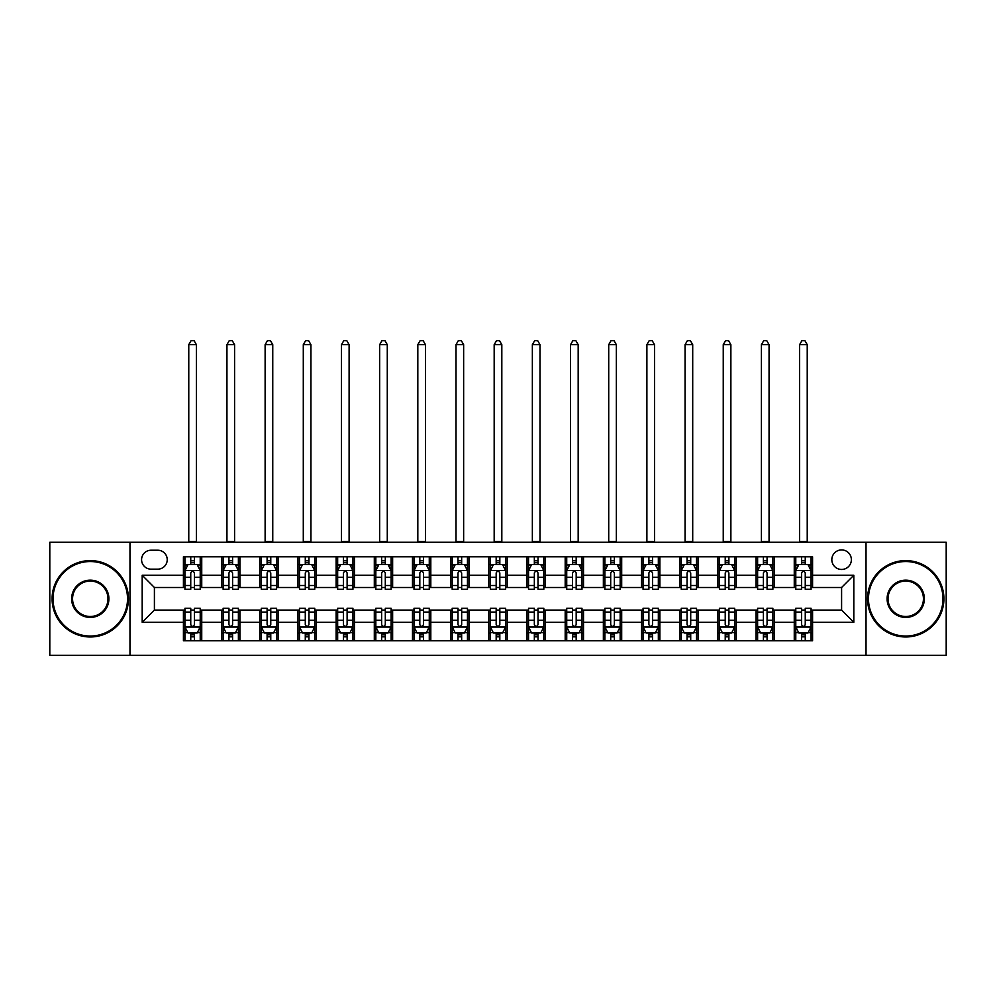 <?xml version="1.0" encoding="UTF-8"?>
<svg xmlns="http://www.w3.org/2000/svg" width="996" height="996" viewBox="0 0 996 996"><rect width="100%" height="100%" fill="white"/><g stroke="black" fill="none" stroke-linecap="round" stroke-linejoin="round"><path stroke-width="1.49" d="M841.595 549.917A9.773 9.773 0 0 0 831.822 559.69A9.773 9.773 0 0 0 841.595 569.463A9.773 9.773 0 0 0 851.368 559.69A9.773 9.773 0 0 0 841.595 549.917M866.022 655.293L946.2 655.293L946.2 542.285L866.022 542.285L866.022 655.293L129.978 655.293L129.978 542.285L49.8 542.285L49.8 655.293L129.978 655.293M151.043 569.164L157.766 569.164A9.462 9.462 0 0 0 167.228 559.69A9.462 9.462 0 0 0 157.766 550.228L151.043 550.228A9.462 9.462 0 0 0 141.581 559.69A9.462 9.462 0 0 0 151.043 569.164M866.022 542.285L129.978 542.285M183.426 622.301L142.191 622.301L142.191 575.265L183.426 575.265L183.426 587.491L154.405 587.491L154.405 610.087L183.426 610.087L183.426 640.777L812.574 640.777L812.574 610.087L841.595 610.087L841.595 587.491L812.574 587.491L812.574 575.265L853.809 575.265L853.809 622.301L812.574 622.301M812.574 575.265L812.574 556.789L183.426 556.789L183.426 575.265M794.26 556.789L794.26 587.491L795.779 587.491M801.581 587.491L805.254 587.491M811.055 587.491L812.574 587.491M794.26 587.491L772.871 587.491M756.076 556.789L756.076 587.491L757.607 587.491M763.409 587.491L767.069 587.491M756.076 587.491L734.699 587.491M717.904 556.789L717.904 587.491L719.423 587.491M725.225 587.491L728.898 587.491M717.904 587.491L696.515 587.491M679.72 556.789L679.72 587.491L681.252 587.491M687.053 587.491L690.714 587.491M679.72 587.491L658.344 587.491M641.548 556.789L641.548 587.491L643.067 587.491M648.882 587.491L652.542 587.491M641.548 587.491L620.172 587.491M603.364 556.789L603.364 587.491L604.896 587.491M610.697 587.491L614.37 587.491M603.364 587.491L581.988 587.491M565.193 556.789L565.193 587.491L566.724 587.491M572.526 587.491L576.186 587.491M565.193 587.491L543.816 587.491M527.009 556.789L527.009 587.491L528.54 587.491M534.342 587.491L538.014 587.491M527.009 587.491L505.632 587.491M488.837 556.789L488.837 587.491L490.368 587.491M496.17 587.491L499.83 587.491M488.837 587.491L467.46 587.491M450.665 556.789L450.665 587.491L452.184 587.491M457.986 587.491L461.658 587.491M450.665 587.491L429.276 587.491M412.481 556.789L412.481 587.491L414.012 587.491M419.814 587.491L423.474 587.491M412.481 587.491L391.104 587.491M374.309 556.789L374.309 587.491L375.828 587.491M381.63 587.491L385.303 587.491M374.309 587.491L352.933 587.491M336.125 556.789L336.125 587.491L337.656 587.491M343.458 587.491L347.118 587.491M336.125 587.491L314.748 587.491M297.953 556.789L297.953 587.491L299.485 587.491M305.286 587.491L308.947 587.491M297.953 587.491L276.577 587.491M259.769 556.789L259.769 587.491L261.301 587.491M267.102 587.491L270.775 587.491M259.769 587.491L238.393 587.491M221.598 556.789L221.598 587.491L223.129 587.491M228.931 587.491L232.591 587.491M221.598 587.491L200.221 587.491M183.426 587.491L184.945 587.491M190.746 587.491L194.419 587.491M183.426 610.087L184.945 610.087M190.746 610.087L194.419 610.087M200.221 610.087L201.74 610.087L201.74 640.777M223.129 610.087L201.74 610.087M228.931 610.087L232.591 610.087M238.393 610.087L239.924 610.087L239.924 640.777M261.301 610.087L239.924 610.087M267.102 610.087L270.775 610.087M276.577 610.087L278.096 610.087L278.096 640.777M299.485 610.087L278.096 610.087M305.286 610.087L308.947 610.087M314.748 610.087L316.28 610.087L316.28 640.777M337.656 610.087L316.28 610.087M343.458 610.087L347.118 610.087M352.933 610.087L354.452 610.087L354.452 640.777M375.828 610.087L354.452 610.087M381.63 610.087L385.303 610.087M391.104 610.087L392.636 610.087L392.636 640.777M414.012 610.087L392.636 610.087M419.814 610.087L423.474 610.087M429.276 610.087L430.807 610.087L430.807 640.777M452.184 610.087L430.807 610.087M457.986 610.087L461.658 610.087M467.46 610.087L468.992 610.087L468.992 640.777M490.368 610.087L468.992 610.087M496.17 610.087L499.83 610.087M505.632 610.087L507.163 610.087L507.163 640.777M528.54 610.087L507.163 610.087M534.342 610.087L538.014 610.087M543.816 610.087L545.335 610.087L545.335 640.777M566.724 610.087L545.335 610.087M572.526 610.087L576.186 610.087M581.988 610.087L583.519 610.087L583.519 640.777M604.896 610.087L583.519 610.087M610.697 610.087L614.37 610.087M620.172 610.087L621.691 610.087L621.691 640.777M643.067 610.087L621.691 610.087M648.882 610.087L652.542 610.087M658.344 610.087L659.875 610.087L659.875 640.777M681.252 610.087L659.875 610.087M687.053 610.087L690.714 610.087M696.515 610.087L698.047 610.087L698.047 640.777M719.423 610.087L698.047 610.087M725.225 610.087L728.898 610.087M734.699 610.087L736.231 610.087L736.231 640.777M757.607 610.087L736.231 610.087M763.409 610.087L767.069 610.087M772.871 610.087L774.402 610.087L774.402 640.777M795.779 610.087L774.402 610.087M801.581 610.087L805.254 610.087M811.055 610.087L812.574 610.087M201.74 556.789L201.74 587.491M183.426 564.433L184.945 564.433M190.746 564.433L194.419 564.433M200.221 564.433L201.74 564.433M183.426 633.145L184.945 633.145M190.746 633.145L194.419 633.145M200.221 633.145L201.74 633.145M221.598 610.087L221.598 640.777M239.924 556.789L239.924 587.491M221.598 564.433L223.129 564.433M228.931 564.433L232.591 564.433M238.393 564.433L239.924 564.433M221.598 633.145L223.129 633.145M228.931 633.145L232.591 633.145M238.393 633.145L239.924 633.145M259.769 610.087L259.769 640.777M259.769 633.145L261.301 633.145M267.102 633.145L270.775 633.145M276.577 633.145L278.096 633.145M278.096 556.789L278.096 587.491M259.769 564.433L261.301 564.433M267.102 564.433L270.775 564.433M276.577 564.433L278.096 564.433M297.953 610.087L297.953 640.777M297.953 633.145L299.485 633.145M305.286 633.145L308.947 633.145M314.748 633.145L316.28 633.145M316.28 556.789L316.28 587.491M297.953 564.433L299.485 564.433M305.286 564.433L308.947 564.433M314.748 564.433L316.28 564.433M336.125 610.087L336.125 640.777M336.125 633.145L337.656 633.145M343.458 633.145L347.118 633.145M352.933 633.145L354.452 633.145M354.452 556.789L354.452 587.491M336.125 564.433L337.656 564.433M343.458 564.433L347.118 564.433M352.933 564.433L354.452 564.433M374.309 610.087L374.309 640.777M374.309 633.145L375.828 633.145M381.63 633.145L385.303 633.145M391.104 633.145L392.636 633.145M392.636 556.789L392.636 587.491M374.309 564.433L375.828 564.433M381.63 564.433L385.303 564.433M391.104 564.433L392.636 564.433M412.481 610.087L412.481 640.777M412.481 633.145L414.012 633.145M419.814 633.145L423.474 633.145M429.276 633.145L430.807 633.145M430.807 556.789L430.807 587.491M412.481 564.433L414.012 564.433M419.814 564.433L423.474 564.433M429.276 564.433L430.807 564.433M450.665 610.087L450.665 640.777M450.665 633.145L452.184 633.145M457.986 633.145L461.658 633.145M467.46 633.145L468.992 633.145M468.992 556.789L468.992 587.491M450.665 564.433L452.184 564.433M457.986 564.433L461.658 564.433M467.46 564.433L468.992 564.433M488.837 610.087L488.837 640.777M488.837 633.145L490.368 633.145M496.17 633.145L499.83 633.145M505.632 633.145L507.163 633.145M507.163 556.789L507.163 587.491M488.837 564.433L490.368 564.433M496.17 564.433L499.83 564.433M505.632 564.433L507.163 564.433M527.009 610.087L527.009 640.777M527.009 633.145L528.54 633.145M534.342 633.145L538.014 633.145M543.816 633.145L545.335 633.145M545.335 556.789L545.335 587.491M527.009 564.433L528.54 564.433M534.342 564.433L538.014 564.433M543.816 564.433L545.335 564.433M565.193 610.087L565.193 640.777M565.193 633.145L566.724 633.145M572.526 633.145L576.186 633.145M581.988 633.145L583.519 633.145M583.519 556.789L583.519 587.491M565.193 564.433L566.724 564.433M572.526 564.433L576.186 564.433M581.988 564.433L583.519 564.433M603.364 610.087L603.364 640.777M603.364 633.145L604.896 633.145M610.697 633.145L614.37 633.145M620.172 633.145L621.691 633.145M621.691 556.789L621.691 587.491M603.364 564.433L604.896 564.433M610.697 564.433L614.37 564.433M620.172 564.433L621.691 564.433M641.548 610.087L641.548 640.777M641.548 633.145L643.067 633.145M648.882 633.145L652.542 633.145M658.344 633.145L659.875 633.145M659.875 556.789L659.875 587.491M641.548 564.433L643.067 564.433M648.882 564.433L652.542 564.433M658.344 564.433L659.875 564.433M679.72 610.087L679.72 640.777M679.72 633.145L681.252 633.145M687.053 633.145L690.714 633.145M696.515 633.145L698.047 633.145M698.047 556.789L698.047 587.491M679.72 564.433L681.252 564.433M687.053 564.433L690.714 564.433M696.515 564.433L698.047 564.433M717.904 610.087L717.904 640.777M717.904 633.145L719.423 633.145M725.225 633.145L728.898 633.145M734.699 633.145L736.231 633.145M736.231 556.789L736.231 587.491M717.904 564.433L719.423 564.433M725.225 564.433L728.898 564.433M734.699 564.433L736.231 564.433M756.076 610.087L756.076 640.777M756.076 633.145L757.607 633.145M763.409 633.145L767.069 633.145M772.871 633.145L774.402 633.145M774.402 556.789L774.402 587.491M756.076 564.433L757.607 564.433M763.409 564.433L767.069 564.433M772.871 564.433L774.402 564.433M794.26 610.087L794.26 640.777M794.26 633.145L795.779 633.145M801.581 633.145L805.254 633.145M811.055 633.145L812.574 633.145M794.26 564.433L795.779 564.433M801.581 564.433L805.254 564.433M811.055 564.433L812.574 564.433M154.405 587.491L142.191 575.265M154.405 610.087L142.191 622.301M853.809 575.265L841.595 587.491M853.809 622.301L841.595 610.087M194.419 560.76L190.746 560.76M200.221 585.486L194.419 585.486L194.419 589.321L200.221 589.321L200.221 570.696L197.158 564.583L188.007 564.583L184.945 570.696L184.945 589.321L190.746 589.321L190.746 585.486L184.945 585.486M184.945 570.696L184.945 556.789M200.221 570.696L200.221 556.789M190.746 564.583L190.746 556.789M194.419 556.789L194.419 564.583M194.419 585.486L194.419 572.974C193.199 570.621 191.979 570.621 190.746 572.974L190.746 585.486M188.767 542.285L188.767 344.678L196.399 344.678L194.108 340.707L191.058 340.707L188.767 344.678M196.399 542.285L196.399 344.678M190.746 636.818L194.419 636.818M184.945 612.079L190.746 612.079L190.746 608.257L184.945 608.257L184.945 626.882L188.007 632.995L197.158 632.995L200.221 626.882L200.221 608.257L194.419 608.257L194.419 612.079L200.221 612.079M200.221 626.882L200.221 640.777M184.945 626.882L184.945 640.777M194.419 632.995L194.419 640.777M190.746 640.777L190.746 632.995M190.746 612.079L190.746 624.592C191.967 626.945 193.187 626.945 194.419 624.592L194.419 612.079M232.591 560.76L228.931 560.76M238.393 585.486L232.591 585.486L232.591 589.321L238.393 589.321L238.393 570.696L235.342 564.583L226.179 564.583L223.129 570.696L223.129 589.321L228.931 589.321L228.931 585.486L223.129 585.486M223.129 570.696L223.129 556.789M238.393 570.696L238.393 556.789M228.931 564.583L228.931 556.789M232.591 556.789L232.591 564.583M232.591 585.486L232.591 572.974C231.371 570.621 230.151 570.621 228.931 572.974L228.931 585.486M226.939 542.285L226.939 344.678L234.583 344.678L232.292 340.707L229.229 340.707L226.939 344.678M234.583 542.285L234.583 344.678M270.775 560.76L267.102 560.76M276.577 585.486L270.775 585.486L270.775 589.321L276.577 589.321L276.577 570.696L273.514 564.583L264.351 564.583L261.301 570.696L261.301 589.321L267.102 589.321L267.102 585.486L261.301 585.486M261.301 570.696L261.301 556.789M276.577 570.696L276.577 556.789M267.102 564.583L267.102 556.789M270.775 556.789L270.775 564.583M270.775 585.486L270.775 572.974C269.555 570.621 268.322 570.621 267.102 572.974L267.102 585.486M265.123 542.285L265.123 344.678L272.755 344.678L270.464 340.707L267.414 340.707L265.123 344.678M272.755 542.285L272.755 344.678M308.947 560.76L305.286 560.76M314.748 585.486L308.947 585.486L308.947 589.321L314.748 589.321L314.748 570.696L311.698 564.583L302.535 564.583L299.485 570.696L299.485 589.321L305.286 589.321L305.286 585.486L299.485 585.486M299.485 570.696L299.485 556.789M314.748 570.696L314.748 556.789M305.286 564.583L305.286 556.789M308.947 556.789L308.947 564.583M308.947 585.486L308.947 572.974C307.727 570.621 306.507 570.621 305.286 572.974L305.286 585.486M303.294 542.285L303.294 344.678L310.926 344.678L308.636 340.707L305.585 340.707L303.294 344.678M310.926 542.285L310.926 344.678M228.931 636.818L232.591 636.818M223.129 612.079L228.931 612.079L228.931 608.257L223.129 608.257L223.129 626.882L226.179 632.995L235.342 632.995L238.393 626.882L238.393 608.257L232.591 608.257L232.591 612.079L238.393 612.079M238.393 626.882L238.393 640.777M223.129 626.882L223.129 640.777M232.591 632.995L232.591 640.777M228.931 640.777L228.931 632.995M228.931 612.079L228.931 624.592C230.151 626.945 231.371 626.945 232.591 624.592L232.591 612.079M267.102 636.818L270.775 636.818M261.301 612.079L267.102 612.079L267.102 608.257L261.301 608.257L261.301 626.882L264.351 632.995L273.514 632.995L276.577 626.882L276.577 608.257L270.775 608.257L270.775 612.079L276.577 612.079M276.577 626.882L276.577 640.777M261.301 626.882L261.301 640.777M270.775 632.995L270.775 640.777M267.102 640.777L267.102 632.995M267.102 612.079L267.102 624.592C268.322 626.945 269.543 626.945 270.775 624.592L270.775 612.079M305.286 636.818L308.947 636.818M299.485 612.079L305.286 612.079L305.286 608.257L299.485 608.257L299.485 626.882L302.535 632.995L311.698 632.995L314.748 626.882L314.748 608.257L308.947 608.257L308.947 612.079L314.748 612.079M314.748 626.882L314.748 640.777M299.485 626.882L299.485 640.777M308.947 632.995L308.947 640.777M305.286 640.777L305.286 632.995M305.286 612.079L305.286 624.592C306.507 626.945 307.727 626.945 308.947 624.592L308.947 612.079M347.118 560.76L343.458 560.76M352.933 585.486L347.118 585.486L347.118 589.321L352.933 589.321L352.933 570.696L349.87 564.583L340.707 564.583L337.656 570.696L337.656 589.321L343.458 589.321L343.458 585.486L337.656 585.486M337.656 570.696L337.656 556.789M352.933 570.696L352.933 556.789M343.458 564.583L343.458 556.789M347.118 556.789L347.118 564.583M347.118 585.486L347.118 572.974C345.898 570.621 344.678 570.621 343.458 572.974L343.458 585.486M341.479 542.285L341.479 344.678L349.11 344.678L346.82 340.707L343.769 340.707L341.479 344.678M349.11 542.285L349.11 344.678M343.458 636.818L347.118 636.818M337.656 612.079L343.458 612.079L343.458 608.257L337.656 608.257L337.656 626.882L340.707 632.995L349.87 632.995L352.933 626.882L352.933 608.257L347.118 608.257L347.118 612.079L352.933 612.079M352.933 626.882L352.933 640.777M337.656 626.882L337.656 640.777M347.118 632.995L347.118 640.777M343.458 640.777L343.458 632.995M343.458 612.079L343.458 624.592C344.678 626.945 345.898 626.945 347.118 624.592L347.118 612.079M90.263 561.532A37.263 37.263 0 0 0 53.012 598.783A37.263 37.263 0 0 0 90.263 636.046A37.263 37.263 0 0 0 127.525 598.783A37.263 37.263 0 0 0 90.263 561.532M90.263 636.967A38.172 38.172 0 0 1 52.091 598.783A38.172 38.172 0 0 1 90.263 560.611A38.172 38.172 0 0 1 128.447 598.783A38.172 38.172 0 0 1 90.263 636.967M90.263 580.158A18.625 18.625 0 0 1 108.9 598.783A18.625 18.625 0 0 1 90.263 617.42A18.625 18.625 0 0 1 71.637 598.783A18.625 18.625 0 0 1 90.263 580.158M90.263 616.499A17.716 17.716 0 0 0 107.979 598.783A17.716 17.716 0 0 0 90.263 581.079A17.716 17.716 0 0 0 72.559 598.783A17.716 17.716 0 0 0 90.263 616.499M905.738 561.532A37.263 37.263 0 0 0 868.475 598.783A37.263 37.263 0 0 0 905.738 636.046A37.263 37.263 0 0 0 942.988 598.783A37.263 37.263 0 0 0 905.738 561.532M905.738 636.967A38.172 38.172 0 0 1 867.553 598.783A38.172 38.172 0 0 1 905.738 560.611A38.172 38.172 0 0 1 943.909 598.783A38.172 38.172 0 0 1 905.738 636.967M905.738 580.158A18.625 18.625 0 0 1 924.363 598.783A18.625 18.625 0 0 1 905.738 617.42A18.625 18.625 0 0 1 887.1 598.783A18.625 18.625 0 0 1 905.738 580.158M905.738 616.499A17.716 17.716 0 0 0 923.441 598.783A17.716 17.716 0 0 0 905.738 581.079A17.716 17.716 0 0 0 888.021 598.783A17.716 17.716 0 0 0 905.738 616.499M385.303 560.76L381.63 560.76M391.104 585.486L385.303 585.486L385.303 589.321L391.104 589.321L391.104 570.696L388.054 564.583L378.891 564.583L375.828 570.696L375.828 589.321L381.63 589.321L381.63 585.486L375.828 585.486M375.828 570.696L375.828 556.789M391.104 570.696L391.104 556.789M381.63 564.583L381.63 556.789M385.303 556.789L385.303 564.583M385.303 585.486L385.303 572.974C384.083 570.621 382.862 570.621 381.63 572.974L381.63 585.486M379.65 542.285L379.65 344.678L387.282 344.678L384.991 340.707L381.941 340.707L379.65 344.678M387.282 542.285L387.282 344.678M381.63 636.818L385.303 636.818M375.828 612.079L381.63 612.079L381.63 608.257L375.828 608.257L375.828 626.882L378.891 632.995L388.054 632.995L391.104 626.882L391.104 608.257L385.303 608.257L385.303 612.079L391.104 612.079M391.104 626.882L391.104 640.777M375.828 626.882L375.828 640.777M385.303 632.995L385.303 640.777M381.63 640.777L381.63 632.995M381.63 612.079L381.63 624.592C382.85 626.945 384.083 626.945 385.303 624.592L385.303 612.079M423.474 560.76L419.814 560.76M429.276 585.486L423.474 585.486L423.474 589.321L429.276 589.321L429.276 570.696L426.226 564.583L417.063 564.583L414.012 570.696L414.012 589.321L419.814 589.321L419.814 585.486L414.012 585.486M414.012 570.696L414.012 556.789M429.276 570.696L429.276 556.789M419.814 564.583L419.814 556.789M423.474 556.789L423.474 564.583M423.474 585.486L423.474 572.974C422.254 570.621 421.034 570.621 419.814 572.974L419.814 585.486M417.822 542.285L417.822 344.678L425.466 344.678L423.175 340.707L420.113 340.707L417.822 344.678M425.466 542.285L425.466 344.678M419.814 636.818L423.474 636.818M414.012 612.079L419.814 612.079L419.814 608.257L414.012 608.257L414.012 626.882L417.063 632.995L426.226 632.995L429.276 626.882L429.276 608.257L423.474 608.257L423.474 612.079L429.276 612.079M429.276 626.882L429.276 640.777M414.012 626.882L414.012 640.777M423.474 632.995L423.474 640.777M419.814 640.777L419.814 632.995M419.814 612.079L419.814 624.592C421.034 626.945 422.254 626.945 423.474 624.592L423.474 612.079M461.658 560.76L457.986 560.76M467.46 585.486L461.658 585.486L461.658 589.321L467.46 589.321L467.46 570.696L464.41 564.583L455.247 564.583L452.184 570.696L452.184 589.321L457.986 589.321L457.986 585.486L452.184 585.486M452.184 570.696L452.184 556.789M467.46 570.696L467.46 556.789M457.986 564.583L457.986 556.789M461.658 556.789L461.658 564.583M461.658 585.486L461.658 572.974C460.438 570.621 459.218 570.621 457.986 572.974L457.986 585.486M456.006 542.285L456.006 344.678L463.638 344.678L461.347 340.707L458.297 340.707L456.006 344.678M463.638 542.285L463.638 344.678M457.986 636.818L461.658 636.818M452.184 612.079L457.986 612.079L457.986 608.257L452.184 608.257L452.184 626.882L455.247 632.995L464.41 632.995L467.46 626.882L467.46 608.257L461.658 608.257L461.658 612.079L467.46 612.079M467.46 626.882L467.46 640.777M452.184 626.882L452.184 640.777M461.658 632.995L461.658 640.777M457.986 640.777L457.986 632.995M457.986 612.079L457.986 624.592C459.206 626.945 460.426 626.945 461.658 624.592L461.658 612.079M499.83 560.76L496.17 560.76M505.632 585.486L499.83 585.486L499.83 589.321L505.632 589.321L505.632 570.696L502.582 564.583L493.418 564.583L490.368 570.696L490.368 589.321L496.17 589.321L496.17 585.486L490.368 585.486M490.368 570.696L490.368 556.789M505.632 570.696L505.632 556.789M496.17 564.583L496.17 556.789M499.83 556.789L499.83 564.583M499.83 585.486L499.83 572.974C498.61 570.621 497.39 570.621 496.17 572.974L496.17 585.486M494.178 542.285L494.178 344.678L501.822 344.678L499.531 340.707L496.469 340.707L494.178 344.678M501.822 542.285L501.822 344.678M496.17 636.818L499.83 636.818M490.368 612.079L496.17 612.079L496.17 608.257L490.368 608.257L490.368 626.882L493.418 632.995L502.582 632.995L505.632 626.882L505.632 608.257L499.83 608.257L499.83 612.079L505.632 612.079M505.632 626.882L505.632 640.777M490.368 626.882L490.368 640.777M499.83 632.995L499.83 640.777M496.17 640.777L496.17 632.995M496.17 612.079L496.17 624.592C497.39 626.945 498.61 626.945 499.83 624.592L499.83 612.079M538.014 560.76L534.342 560.76M543.816 585.486L538.014 585.486L538.014 589.321L543.816 589.321L543.816 570.696L540.753 564.583L531.59 564.583L528.54 570.696L528.54 589.321L534.342 589.321L534.342 585.486L528.54 585.486M528.54 570.696L528.54 556.789M543.816 570.696L543.816 556.789M534.342 564.583L534.342 556.789M538.014 556.789L538.014 564.583M538.014 585.486L538.014 572.974C536.794 570.621 535.574 570.621 534.342 572.974L534.342 585.486M532.362 542.285L532.362 344.678L539.994 344.678L537.703 340.707L534.653 340.707L532.362 344.678M539.994 542.285L539.994 344.678M534.342 636.818L538.014 636.818M528.54 612.079L534.342 612.079L534.342 608.257L528.54 608.257L528.54 626.882L531.59 632.995L540.753 632.995L543.816 626.882L543.816 608.257L538.014 608.257L538.014 612.079L543.816 612.079M543.816 626.882L543.816 640.777M528.54 626.882L528.54 640.777M538.014 632.995L538.014 640.777M534.342 640.777L534.342 632.995M534.342 612.079L534.342 624.592C535.562 626.945 536.782 626.945 538.014 624.592L538.014 612.079M576.186 560.76L572.526 560.76M581.988 585.486L576.186 585.486L576.186 589.321L581.988 589.321L581.988 570.696L578.937 564.583L569.774 564.583L566.724 570.696L566.724 589.321L572.526 589.321L572.526 585.486L566.724 585.486M566.724 570.696L566.724 556.789M581.988 570.696L581.988 556.789M572.526 564.583L572.526 556.789M576.186 556.789L576.186 564.583M576.186 585.486L576.186 572.974C574.966 570.621 573.746 570.621 572.526 572.974L572.526 585.486M570.534 542.285L570.534 344.678L578.178 344.678L575.887 340.707L572.825 340.707L570.534 344.678M578.178 542.285L578.178 344.678M572.526 636.818L576.186 636.818M566.724 612.079L572.526 612.079L572.526 608.257L566.724 608.257L566.724 626.882L569.774 632.995L578.937 632.995L581.988 626.882L581.988 608.257L576.186 608.257L576.186 612.079L581.988 612.079M581.988 626.882L581.988 640.777M566.724 626.882L566.724 640.777M576.186 632.995L576.186 640.777M572.526 640.777L572.526 632.995M572.526 612.079L572.526 624.592C573.746 626.945 574.966 626.945 576.186 624.592L576.186 612.079M614.37 560.76L610.697 560.76M620.172 585.486L614.37 585.486L614.37 589.321L620.172 589.321L620.172 570.696L617.109 564.583L607.946 564.583L604.896 570.696L604.896 589.321L610.697 589.321L610.697 585.486L604.896 585.486M604.896 570.696L604.896 556.789M620.172 570.696L620.172 556.789M610.697 564.583L610.697 556.789M614.37 556.789L614.37 564.583M614.37 585.486L614.37 572.974C613.15 570.621 611.918 570.621 610.697 572.974L610.697 585.486M608.718 542.285L608.718 344.678L616.35 344.678L614.059 340.707L611.009 340.707L608.718 344.678M616.35 542.285L616.35 344.678M610.697 636.818L614.37 636.818M604.896 612.079L610.697 612.079L610.697 608.257L604.896 608.257L604.896 626.882L607.946 632.995L617.109 632.995L620.172 626.882L620.172 608.257L614.37 608.257L614.37 612.079L620.172 612.079M620.172 626.882L620.172 640.777M604.896 626.882L604.896 640.777M614.37 632.995L614.37 640.777M610.697 640.777L610.697 632.995M610.697 612.079L610.697 624.592C611.918 626.945 613.138 626.945 614.37 624.592L614.37 612.079M652.542 560.76L648.882 560.76M658.344 585.486L652.542 585.486L652.542 589.321L658.344 589.321L658.344 570.696L655.293 564.583L646.13 564.583L643.067 570.696L643.067 589.321L648.882 589.321L648.882 585.486L643.067 585.486M643.067 570.696L643.067 556.789M658.344 570.696L658.344 556.789M648.882 564.583L648.882 556.789M652.542 556.789L652.542 564.583M652.542 585.486L652.542 572.974C651.322 570.621 650.102 570.621 648.882 572.974L648.882 585.486M646.89 542.285L646.89 344.678L654.521 344.678L652.231 340.707L649.18 340.707L646.89 344.678M654.521 542.285L654.521 344.678M648.882 636.818L652.542 636.818M643.067 612.079L648.882 612.079L648.882 608.257L643.067 608.257L643.067 626.882L646.13 632.995L655.293 632.995L658.344 626.882L658.344 608.257L652.542 608.257L652.542 612.079L658.344 612.079M658.344 626.882L658.344 640.777M643.067 626.882L643.067 640.777M652.542 632.995L652.542 640.777M648.882 640.777L648.882 632.995M648.882 612.079L648.882 624.592C650.102 626.945 651.322 626.945 652.542 624.592L652.542 612.079M690.714 560.76L687.053 560.76M696.515 585.486L690.714 585.486L690.714 589.321L696.515 589.321L696.515 570.696L693.465 564.583L684.302 564.583L681.252 570.696L681.252 589.321L687.053 589.321L687.053 585.486L681.252 585.486M681.252 570.696L681.252 556.789M696.515 570.696L696.515 556.789M687.053 564.583L687.053 556.789M690.714 556.789L690.714 564.583M690.714 585.486L690.714 572.974C689.493 570.621 688.273 570.621 687.053 572.974L687.053 585.486M685.074 542.285L685.074 344.678L692.706 344.678L690.415 340.707L687.365 340.707L685.074 344.678M692.706 542.285L692.706 344.678M687.053 636.818L690.714 636.818M681.252 612.079L687.053 612.079L687.053 608.257L681.252 608.257L681.252 626.882L684.302 632.995L693.465 632.995L696.515 626.882L696.515 608.257L690.714 608.257L690.714 612.079L696.515 612.079M696.515 626.882L696.515 640.777M681.252 626.882L681.252 640.777M690.714 632.995L690.714 640.777M687.053 640.777L687.053 632.995M687.053 612.079L687.053 624.592C688.273 626.945 689.493 626.945 690.714 624.592L690.714 612.079M728.898 560.76L725.225 560.76M734.699 585.486L728.898 585.486L728.898 589.321L734.699 589.321L734.699 570.696L731.649 564.583L722.486 564.583L719.423 570.696L719.423 589.321L725.225 589.321L725.225 585.486L719.423 585.486M719.423 570.696L719.423 556.789M734.699 570.696L734.699 556.789M725.225 564.583L725.225 556.789M728.898 556.789L728.898 564.583M728.898 585.486L728.898 572.974C727.678 570.621 726.458 570.621 725.225 572.974L725.225 585.486M723.245 542.285L723.245 344.678L730.877 344.678L728.586 340.707L725.536 340.707L723.245 344.678M730.877 542.285L730.877 344.678M725.225 636.818L728.898 636.818M719.423 612.079L725.225 612.079L725.225 608.257L719.423 608.257L719.423 626.882L722.486 632.995L731.649 632.995L734.699 626.882L734.699 608.257L728.898 608.257L728.898 612.079L734.699 612.079M734.699 626.882L734.699 640.777M719.423 626.882L719.423 640.777M728.898 632.995L728.898 640.777M725.225 640.777L725.225 632.995M725.225 612.079L725.225 624.592C726.445 626.945 727.678 626.945 728.898 624.592L728.898 612.079M767.069 560.76L763.409 560.76M772.871 585.486L767.069 585.486L767.069 589.321L772.871 589.321L772.871 570.696L769.821 564.583L760.658 564.583L757.607 570.696L757.607 589.321L763.409 589.321L763.409 585.486L757.607 585.486M757.607 570.696L757.607 556.789M772.871 570.696L772.871 556.789M763.409 564.583L763.409 556.789M767.069 556.789L767.069 564.583M767.069 585.486L767.069 572.974C765.849 570.621 764.629 570.621 763.409 572.974L763.409 585.486M761.417 542.285L761.417 344.678L769.061 344.678L766.771 340.707L763.708 340.707L761.417 344.678M769.061 542.285L769.061 344.678M763.409 636.818L767.069 636.818M757.607 612.079L763.409 612.079L763.409 608.257L757.607 608.257L757.607 626.882L760.658 632.995L769.821 632.995L772.871 626.882L772.871 608.257L767.069 608.257L767.069 612.079L772.871 612.079M772.871 626.882L772.871 640.777M757.607 626.882L757.607 640.777M767.069 632.995L767.069 640.777M763.409 640.777L763.409 632.995M763.409 612.079L763.409 624.592C764.629 626.945 765.849 626.945 767.069 624.592L767.069 612.079M805.254 560.76L801.581 560.76M811.055 585.486L805.254 585.486L805.254 589.321L811.055 589.321L811.055 570.696L807.993 564.583L798.842 564.583L795.779 570.696L795.779 589.321L801.581 589.321L801.581 585.486L795.779 585.486M795.779 570.696L795.779 556.789M811.055 570.696L811.055 556.789M801.581 564.583L801.581 556.789M805.254 556.789L805.254 564.583M805.254 585.486L805.254 572.974C804.033 570.621 802.813 570.621 801.581 572.974L801.581 585.486M799.601 542.285L799.601 344.678L807.233 344.678L804.942 340.707L801.892 340.707L799.601 344.678M807.233 542.285L807.233 344.678M801.581 636.818L805.254 636.818M795.779 612.079L801.581 612.079L801.581 608.257L795.779 608.257L795.779 626.882L798.842 632.995L807.993 632.995L811.055 626.882L811.055 608.257L805.254 608.257L805.254 612.079L811.055 612.079M811.055 626.882L811.055 640.777M795.779 626.882L795.779 640.777M805.254 632.995L805.254 640.777M801.581 640.777L801.581 632.995M801.581 612.079L801.581 624.592C802.801 626.945 804.021 626.945 805.254 624.592L805.254 612.079M221.598 622.301L201.74 622.301M221.598 575.265L201.74 575.265M259.769 575.265L239.924 575.265M259.769 622.301L239.924 622.301M297.953 575.265L278.096 575.265M297.953 622.301L278.096 622.301M336.125 575.265L316.28 575.265M336.125 622.301L316.28 622.301M374.309 575.265L354.452 575.265M374.309 622.301L354.452 622.301M412.481 575.265L392.636 575.265M412.481 622.301L392.636 622.301M450.665 575.265L430.807 575.265M450.665 622.301L430.807 622.301M488.837 575.265L468.992 575.265M488.837 622.301L468.992 622.301M527.009 575.265L507.163 575.265M527.009 622.301L507.163 622.301M565.193 575.265L545.335 575.265M565.193 622.301L545.335 622.301M603.364 575.265L583.519 575.265M603.364 622.301L583.519 622.301M641.548 575.265L621.691 575.265M641.548 622.301L621.691 622.301M679.72 575.265L659.875 575.265M679.72 622.301L659.875 622.301M717.904 575.265L698.047 575.265M717.904 622.301L698.047 622.301M756.076 575.265L736.231 575.265M756.076 622.301L736.231 622.301M794.26 575.265L774.402 575.265M794.26 622.301L774.402 622.301M200.146 570.534L185.019 570.534M184.945 564.944L187.821 564.944M197.345 564.944L200.221 564.944M190.746 577.307L184.945 577.307M200.221 577.307L194.419 577.307M194.419 562.703L190.746 562.703M188.767 541.525L196.399 541.525M185.019 627.044L200.146 627.044M200.221 632.622L197.345 632.622M187.821 632.622L184.945 632.622M194.419 620.271L200.221 620.271M184.945 620.271L190.746 620.271M190.746 634.863L194.419 634.863M238.318 570.534L223.204 570.534M223.129 564.944L225.992 564.944M235.529 564.944L238.393 564.944M228.931 577.307L223.129 577.307M238.393 577.307L232.591 577.307M232.591 562.703L228.931 562.703M226.939 541.525L234.583 541.525M276.502 570.534L261.375 570.534M261.301 564.944L264.177 564.944M273.701 564.944L276.577 564.944M267.102 577.307L261.301 577.307M276.577 577.307L270.775 577.307M270.775 562.703L267.102 562.703M265.123 541.525L272.755 541.525M314.674 570.534L299.559 570.534M299.485 564.944L302.348 564.944M311.873 564.944L314.748 564.944M305.286 577.307L299.485 577.307M314.748 577.307L308.947 577.307M308.947 562.703L305.286 562.703M303.294 541.525L310.926 541.525M223.204 627.044L238.318 627.044M238.393 632.622L235.529 632.622M225.992 632.622L223.129 632.622M232.591 620.271L238.393 620.271M223.129 620.271L228.931 620.271M228.931 634.863L232.591 634.863M261.375 627.044L276.502 627.044M276.577 632.622L273.701 632.622M264.177 632.622L261.301 632.622M270.775 620.271L276.577 620.271M261.301 620.271L267.102 620.271M267.102 634.863L270.775 634.863M299.559 627.044L314.674 627.044M314.748 632.622L311.873 632.622M302.348 632.622L299.485 632.622M308.947 620.271L314.748 620.271M299.485 620.271L305.286 620.271M305.286 634.863L308.947 634.863M352.845 570.534L337.731 570.534M337.656 564.944L340.532 564.944M350.057 564.944L352.933 564.944M343.458 577.307L337.656 577.307M352.933 577.307L347.118 577.307M347.118 562.703L343.458 562.703M341.479 541.525L349.11 541.525M337.731 627.044L352.845 627.044M352.933 632.622L350.057 632.622M340.532 632.622L337.656 632.622M347.118 620.271L352.933 620.271M337.656 620.271L343.458 620.271M343.458 634.863L347.118 634.863M391.03 570.534L375.915 570.534M375.828 564.944L378.704 564.944M388.228 564.944L391.104 564.944M381.63 577.307L375.828 577.307M391.104 577.307L385.303 577.307M385.303 562.703L381.63 562.703M379.65 541.525L387.282 541.525M375.915 627.044L391.03 627.044M391.104 632.622L388.228 632.622M378.704 632.622L375.828 632.622M385.303 620.271L391.104 620.271M375.828 620.271L381.63 620.271M381.63 634.863L385.303 634.863M429.201 570.534L414.087 570.534M414.012 564.944L416.876 564.944M426.413 564.944L429.276 564.944M419.814 577.307L414.012 577.307M429.276 577.307L423.474 577.307M423.474 562.703L419.814 562.703M417.822 541.525L425.466 541.525M414.087 627.044L429.201 627.044M429.276 632.622L426.413 632.622M416.876 632.622L414.012 632.622M423.474 620.271L429.276 620.271M414.012 620.271L419.814 620.271M419.814 634.863L423.474 634.863M467.385 570.534L452.259 570.534M452.184 564.944L455.06 564.944M464.584 564.944L467.46 564.944M457.986 577.307L452.184 577.307M467.46 577.307L461.658 577.307M461.658 562.703L457.986 562.703M456.006 541.525L463.638 541.525M452.259 627.044L467.385 627.044M467.46 632.622L464.584 632.622M455.06 632.622L452.184 632.622M461.658 620.271L467.46 620.271M452.184 620.271L457.986 620.271M457.986 634.863L461.658 634.863M505.557 570.534L490.443 570.534M490.368 564.944L493.232 564.944M502.768 564.944L505.632 564.944M496.17 577.307L490.368 577.307M505.632 577.307L499.83 577.307M499.83 562.703L496.17 562.703M494.178 541.525L501.822 541.525M490.443 627.044L505.557 627.044M505.632 632.622L502.768 632.622M493.232 632.622L490.368 632.622M499.83 620.271L505.632 620.271M490.368 620.271L496.17 620.271M496.17 634.863L499.83 634.863M543.741 570.534L528.615 570.534M528.54 564.944L531.416 564.944M540.94 564.944L543.816 564.944M534.342 577.307L528.54 577.307M543.816 577.307L538.014 577.307M538.014 562.703L534.342 562.703M532.362 541.525L539.994 541.525M528.615 627.044L543.741 627.044M543.816 632.622L540.94 632.622M531.416 632.622L528.54 632.622M538.014 620.271L543.816 620.271M528.54 620.271L534.342 620.271M534.342 634.863L538.014 634.863M581.913 570.534L566.799 570.534M566.724 564.944L569.588 564.944M579.124 564.944L581.988 564.944M572.526 577.307L566.724 577.307M581.988 577.307L576.186 577.307M576.186 562.703L572.526 562.703M570.534 541.525L578.178 541.525M566.799 627.044L581.913 627.044M581.988 632.622L579.124 632.622M569.588 632.622L566.724 632.622M576.186 620.271L581.988 620.271M566.724 620.271L572.526 620.271M572.526 634.863L576.186 634.863M620.085 570.534L604.97 570.534M604.896 564.944L607.772 564.944M617.296 564.944L620.172 564.944M610.697 577.307L604.896 577.307M620.172 577.307L614.37 577.307M614.37 562.703L610.697 562.703M608.718 541.525L616.35 541.525M604.97 627.044L620.085 627.044M620.172 632.622L617.296 632.622M607.772 632.622L604.896 632.622M614.37 620.271L620.172 620.271M604.896 620.271L610.697 620.271M610.697 634.863L614.37 634.863M658.269 570.534L643.155 570.534M643.067 564.944L645.943 564.944M655.468 564.944L658.344 564.944M648.882 577.307L643.067 577.307M658.344 577.307L652.542 577.307M652.542 562.703L648.882 562.703M646.89 541.525L654.521 541.525M643.155 627.044L658.269 627.044M658.344 632.622L655.468 632.622M645.943 632.622L643.067 632.622M652.542 620.271L658.344 620.271M643.067 620.271L648.882 620.271M648.882 634.863L652.542 634.863M696.441 570.534L681.326 570.534M681.252 564.944L684.128 564.944M693.652 564.944L696.515 564.944M687.053 577.307L681.252 577.307M696.515 577.307L690.714 577.307M690.714 562.703L687.053 562.703M685.074 541.525L692.706 541.525M681.326 627.044L696.441 627.044M696.515 632.622L693.652 632.622M684.128 632.622L681.252 632.622M690.714 620.271L696.515 620.271M681.252 620.271L687.053 620.271M687.053 634.863L690.714 634.863M734.625 570.534L719.498 570.534M719.423 564.944L722.299 564.944M731.823 564.944L734.699 564.944M725.225 577.307L719.423 577.307M734.699 577.307L728.898 577.307M728.898 562.703L725.225 562.703M723.245 541.525L730.877 541.525M719.498 627.044L734.625 627.044M734.699 632.622L731.823 632.622M722.299 632.622L719.423 632.622M728.898 620.271L734.699 620.271M719.423 620.271L725.225 620.271M725.225 634.863L728.898 634.863M772.796 570.534L757.682 570.534M757.607 564.944L760.471 564.944M770.008 564.944L772.871 564.944M763.409 577.307L757.607 577.307M772.871 577.307L767.069 577.307M767.069 562.703L763.409 562.703M761.417 541.525L769.061 541.525M757.682 627.044L772.796 627.044M772.871 632.622L770.008 632.622M760.471 632.622L757.607 632.622M767.069 620.271L772.871 620.271M757.607 620.271L763.409 620.271M763.409 634.863L767.069 634.863M810.981 570.534L795.854 570.534M795.779 564.944L798.655 564.944M808.179 564.944L811.055 564.944M801.581 577.307L795.779 577.307M811.055 577.307L805.254 577.307M805.254 562.703L801.581 562.703M799.601 541.525L807.233 541.525M795.854 627.044L810.981 627.044M811.055 632.622L808.179 632.622M798.655 632.622L795.779 632.622M805.254 620.271L811.055 620.271M795.779 620.271L801.581 620.271M801.581 634.863L805.254 634.863"/></g></svg>
